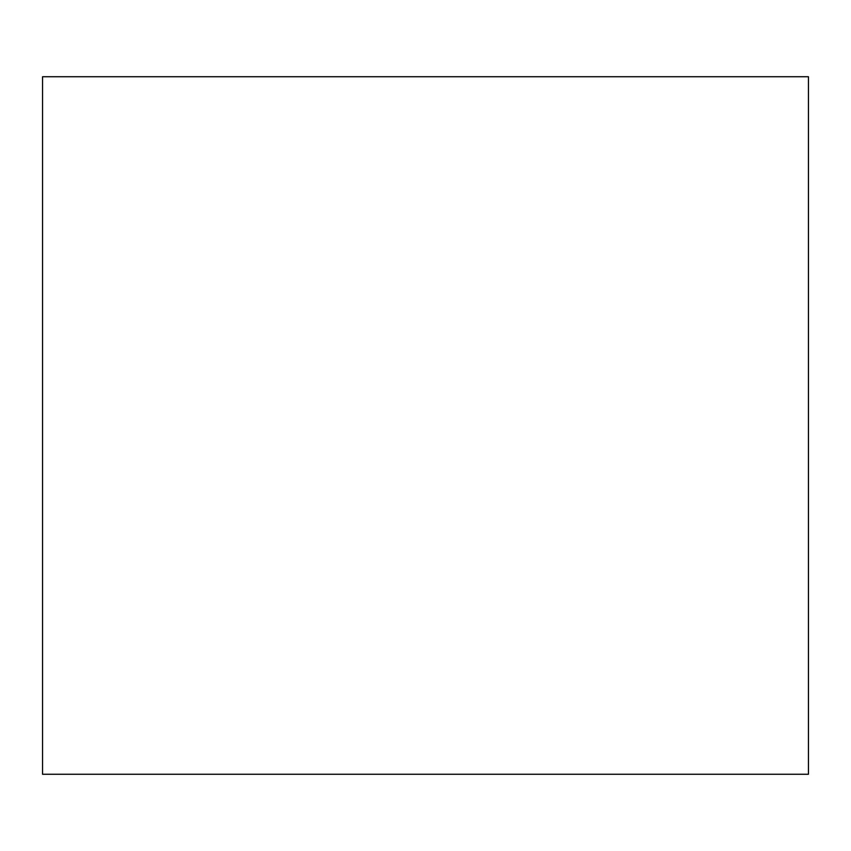 <?xml version="1.0" encoding="UTF-8"?>
<svg xmlns="http://www.w3.org/2000/svg" width="851" height="851" viewBox="0 0 851 851"><rect width="100%" height="100%" fill="white"/><g stroke="black" fill="none" stroke-linecap="round" stroke-linejoin="round"><path stroke-width="1.28" d="M42.55 774.261L42.55 76.739L42.55 774.261L808.45 774.261L808.45 76.739L42.55 76.739L808.45 76.739L808.45 774.261L42.55 774.261"/></g></svg>
